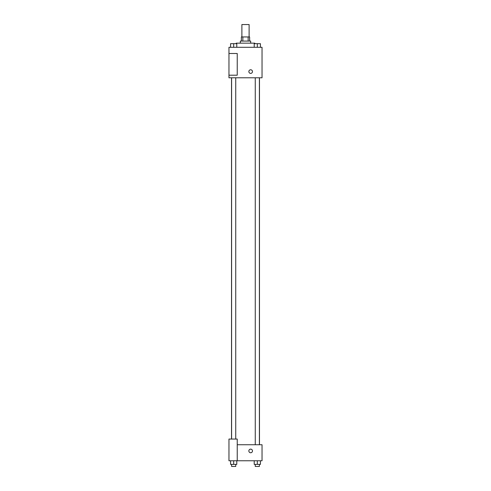 <?xml version="1.0" encoding="UTF-8"?>
<svg xmlns="http://www.w3.org/2000/svg" width="491" height="491" viewBox="0 0 491 491"><rect width="100%" height="100%" fill="white"/><g stroke="black" fill="none" stroke-linecap="round" stroke-linejoin="round"><path stroke-width="0.74" d="M249.115 36.954L249.115 24.55L241.885 24.55L241.885 36.954M242.849 41.091L242.849 36.954L241.363 36.954L241.363 41.091M242.849 36.954L249.637 36.954L249.637 41.091M248.151 41.091L248.151 36.954M240.332 43.159L240.332 41.091L250.668 41.091L250.668 43.159M254.804 43.674L254.804 43.159L236.196 43.159L236.196 43.674M228.959 47.289L262.041 47.289L262.041 77.787L228.959 77.787L228.959 75.203L237.233 75.203L237.233 53.494L228.959 53.494L228.959 47.289M248.857 71.582A1.811 1.811 0 0 1 251.57 70.017A1.811 1.811 0 0 1 251.57 73.147A1.811 1.811 0 0 1 248.857 71.582M228.959 53.494L228.959 75.203M237.233 444.742L262.041 444.742L262.041 460.767L228.959 460.767L228.959 439.058L237.233 439.058L237.233 460.767M248.857 450.947A1.811 1.811 0 0 1 251.57 449.375A1.811 1.811 0 0 1 251.57 452.512A1.811 1.811 0 0 1 248.857 450.947M254.221 460.767L254.221 464.382L260.426 464.382L260.426 460.767L260.426 464.382M257.327 464.382L257.327 460.767M259.395 464.382L259.395 466.45L255.259 466.45L255.259 464.382M230.574 460.767L230.574 464.382L236.779 464.382L236.779 460.767L236.779 464.382M233.673 464.382L233.673 460.767M235.741 464.382L235.741 466.45L231.605 466.45L231.605 464.382M254.221 47.289L254.221 43.674L260.426 43.674L260.426 47.289L260.426 43.674M257.327 47.289L257.327 43.674L255.259 43.656M259.395 43.674L257.327 43.656M230.574 47.289L230.574 43.674L236.779 43.674L236.779 47.289L236.779 43.674M233.673 47.289L233.673 43.674L231.605 43.656M235.741 43.674L233.673 43.656M259.475 444.742L259.475 77.787M231.525 439.058L231.525 77.787M255.259 77.787L255.259 444.742M259.395 77.787L259.395 444.742M235.741 439.058L235.741 77.787M231.605 439.058L231.605 77.787"/></g></svg>
